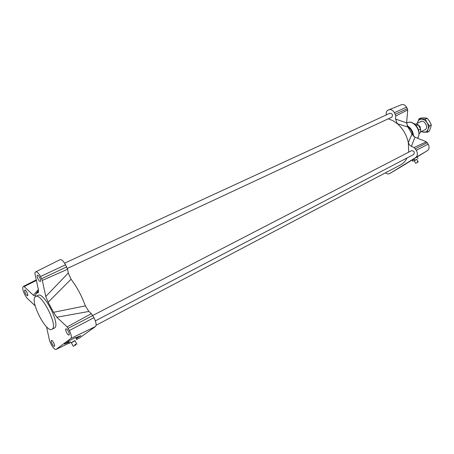 <?xml version="1.0" encoding="UTF-8"?>
<svg xmlns="http://www.w3.org/2000/svg" width="454" height="454" viewBox="0 0 454 454"><rect width="100%" height="100%" fill="white"/><g stroke="black" fill="none" stroke-linecap="round" stroke-linejoin="round"><path stroke-width="0.68" d="M415.904 163.207L417.652 162.152L415.904 163.207M416.25 162.997L418.213 161.868L416.732 159.32L416.358 159.496L414.213 160.756L415.694 163.304M418.213 161.868L417.765 161.55L417.408 161.743L417.652 162.152M418.009 161.964L416.261 163.02M417.765 161.55L417.419 161.76M416.761 159.371L414.252 160.824M414.962 160.228L414.53 159.49L412.567 160.688L412.998 161.425M412.953 161.476L412.073 159.961L417.039 156.965L417.992 158.599M414.53 159.49L412.567 160.688M75.256 345.108L73.253 346.294L75.256 345.108L74.944 344.518L75.307 344.319L75.648 344.138L75.966 344.728L74.938 345.454L75.966 344.728M76.936 344.268L74.989 340.608L73.667 341.243L71.301 342.634L73.253 346.289M75.648 344.138L74.989 344.603M75.058 340.744L71.369 342.759M76.153 338.661L76.675 339.637M70.756 342.776L70.188 341.709L69.053 342.543L69.621 343.604M70.188 341.709L68.889 342.583L68.185 341.266L75.693 337.475M411.591 150.677L411.67 150.632C414.144 150.961 414.825 152.243 413.702 154.468L95.363 320.87M389.844 113.324L390.026 113.216C392.455 113.67 393.056 114.981 391.83 117.149L67.357 268.445M79.291 338.134L95.499 326.534C96.662 325.098 96.146 322.153 93.95 317.686L91.385 313.635L88.905 311.444L85.341 305.882C81.754 295.894 76.987 287.013 71.045 279.233L68.282 273.007L67.572 269.256L65.552 264.773C63.378 260.993 61.545 259.296 60.053 259.677L35.77 271.821M388.284 118.806L392.875 120.633L397.29 123.67C402.953 128.641 406.631 134.963 408.333 142.63L408.708 152.164M407.028 157.958C405.57 161.022 403.515 163.27 400.859 164.706L400.734 164.774M401.415 166.601L412.113 160.035M385.44 172.826C386.995 173.996 388.431 174.228 389.742 173.53L415.626 157.612C417.669 155.943 417.907 153.492 416.329 150.263L414.122 147.516L411.432 146.392L414.933 137.153L412.005 134.009L407.959 127.069L406.608 122.886L407.732 109.93L406.557 107.167C405.093 104.959 403.407 104.136 401.501 104.692L388.005 110.169L386.967 110.929L386.309 112.28L386.116 115.021M406.608 122.886L395.508 119.056L395.746 115.986L394.424 112.677C392.744 110.129 390.832 109.17 388.675 109.8M417.056 156.993L427.503 150.575C429.319 149.105 429.541 146.965 428.173 144.156L426.357 141.801L414.933 137.153M395.508 119.056L397.29 123.67L407.959 127.069M412.005 134.009L408.333 142.63L409.491 144.945L411.432 146.392M38.59 291.984L36.07 293.772L35.304 295.849L33.375 295.253L24.124 286.576L23.534 286.326L22.995 286.951C22.342 288.318 22.921 290.849 24.743 294.533L26.707 297.813L35.168 305.877M37.29 275.362L37.415 275.272C38.584 274.528 41.689 280.998 40.372 281.44C39.288 282.155 36.303 276.27 37.29 275.362M51.415 340.506L51.455 340.477C52.465 339.751 55.553 345.789 54.401 346.232C53.419 346.941 50.388 341.13 51.415 340.506M65.858 328.963L65.909 328.929C67.061 328.117 70.347 334.547 69.042 335.052C67.924 335.846 64.701 329.678 65.858 328.963M24.664 290.1L24.76 290.021C25.782 289.351 28.721 295.418 27.563 295.804C25.679 294.623 24.709 292.722 24.664 290.1M35.713 296.496L38.096 295.361C43.783 291.349 60.564 324.252 54.662 327.879L54.315 328.106M46.512 326.749L49.628 341.016L51.313 344.614C53.243 348.036 54.815 349.648 56.035 349.449L70.892 338.412C71.828 337.18 71.306 334.553 69.331 330.54L67.147 326.937L56.812 317.244L88.905 311.444M85.341 305.882L53.538 312.312L56.812 317.244M53.538 312.312L48.169 302.233L71.045 279.233M68.282 273.007L45.763 296.502L48.169 302.233M45.763 296.502L42.33 280.396L40.514 276.503C38.579 273.092 36.99 271.537 35.747 271.827L34.975 272.667L34.93 273.739L38.425 289.743L38.374 292.541L37.943 292.751M68.747 342.316L64.377 344.07L68.35 341.567M78.485 336.539L75.977 338.009M68.588 342.021L64.4 343.973M75.841 337.759L80.948 335.654L76.261 338.542L75.687 337.458M412.096 160.001L401.154 166.595L412.084 159.984M410.836 160.71L407.879 162.475M52.272 329.099C58.123 325.501 41.314 292.524 35.679 296.519C28.942 299.038 45.95 333.281 51.96 329.309L52.272 329.099M75.937 337.935L77.708 336.885M66.505 342.594L65.836 343.133L68.548 341.947M430.721 123.55L428.882 120.355M417.544 124.322L420.092 126.615L420.722 130.763M420.427 128.709L418.469 125.321M416.233 125.696L418.145 124.759L420.642 129.078L418.605 130.088M418.145 124.759L414.11 123.755M419.082 133.834C420.432 132.818 420.954 131.234 420.642 129.078M424.144 130.173L425.245 129.713C429.251 127.12 423.525 118.505 420.098 121.961M421.414 131.535L423.786 132.279C425.829 132.313 427.242 131.314 428.031 129.271C428.678 127.126 428.343 124.924 427.032 122.671C425.608 120.503 423.86 119.328 421.783 119.158C419.74 119.158 418.344 120.185 417.595 122.234L417.351 123.301M427.322 132.267L429.104 131.371L430.579 127.994L431.3 124.975L429.592 121.411L427.129 118.227L424.348 117.915L420.83 117.972L419.031 118.84L425.33 119.107L427.032 122.671L429.507 125.866L428.031 129.271L427.322 132.267L420.926 131.779M417.277 123.335L419.031 118.84M425.33 119.107L427.129 118.227M429.507 125.866L431.3 124.975M389.759 173.519L401.484 166.567L389.742 173.53M394.424 112.677L406.557 107.167M395.309 114.192L407.425 108.665M395.746 115.986L407.732 109.93M414.122 147.516L426.357 141.801M415.438 148.736L427.293 142.652M416.329 150.263L428.173 144.156M415.626 157.612L427.503 150.575M412.26 134.622L408.26 127.409M407.028 125.559L410.728 129.549C411.863 131.756 412.221 131.484 413.174 135.922C412.397 131.598 410.354 128.153 407.039 125.593M413.498 136.24C413.191 131.547 411.125 128.056 407.306 125.769M417.532 138.209C422.47 132.188 413.588 119.13 407.136 122.864L406.597 123.125M79.541 338.014L76.573 339.456M56.035 349.449L69.297 343.003L56.126 349.393M36.399 280.459L24.124 286.576M65.552 264.773L40.514 276.503M66.698 266.907L41.677 278.677M67.572 269.256L42.33 280.396M92.798 315.53L68.157 328.338M91.385 313.635L67.147 326.937M93.95 317.686L69.331 330.54M95.499 326.534L70.892 338.412M38.374 289.516L33.375 295.253M92.764 315.473L411.67 150.632M64.599 263.161L390.026 113.216M96.1 325.263L400.859 164.706M407.136 122.864C412.947 119.175 422.731 130.185 417.572 138.226M36.275 293.5L38.55 290.412M76.578 339.467L79.427 338.082M23.534 286.326L36.269 279.874M54.349 328.089L51.96 329.309M421.488 121.28L416.375 123.777M425.534 129.475L420.444 132.023"/></g></svg>

